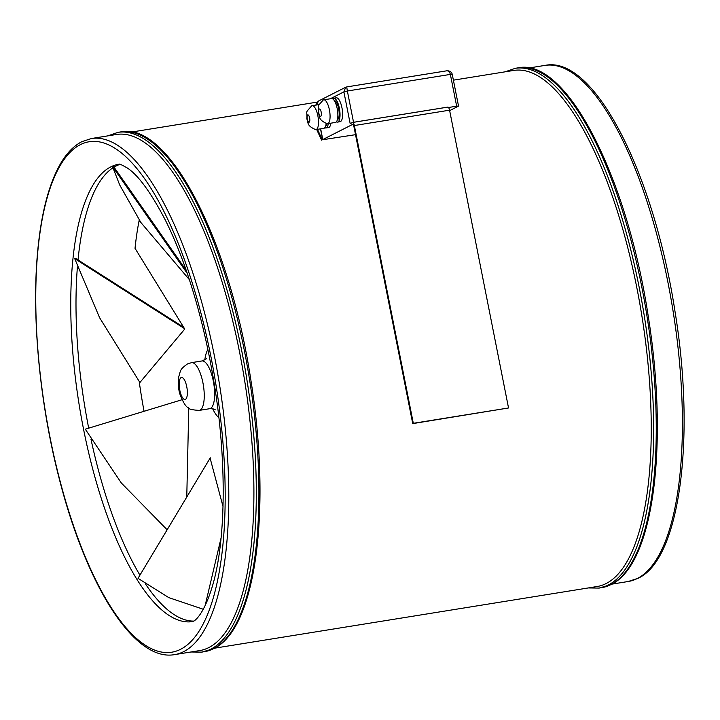 <?xml version="1.0" encoding="UTF-8"?>
<svg xmlns="http://www.w3.org/2000/svg" width="720" height="720" viewBox="0 0 720 720"><rect width="100%" height="100%" fill="white"/><g stroke="black" fill="none" stroke-linecap="round" stroke-linejoin="round"><path stroke-width="1.08" d="M174.663 654.615L199.773 650.565A261.387 87.255 -99.2 0 0 208.692 647.631A261.387 87.255 -99.2 0 0 241.983 364.914A261.387 87.255 -99.2 0 0 116.577 134.46L91.476 138.51L81.828 141.678C72.873 146.322 65.142 154.782 58.644 167.058C48.123 187.083 41.166 214.839 37.764 250.326C31.41 315.288 39.447 401.742 58.797 476.973C86.067 584.973 133.848 662.094 174.663 654.615A261.387 87.255 -99.2 0 0 183.582 651.672A261.387 87.255 -99.2 0 0 216.873 368.964A261.387 87.255 -99.2 0 0 91.476 138.51M214.677 648.162L597.114 586.521A261.387 87.255 -99.2 0 0 606.033 583.578A261.387 87.255 -99.2 0 0 639.324 300.87A261.387 87.255 -99.2 0 0 513.918 70.407L453.393 80.163M120.051 164.358A231.615 77.319 -99.2 0 0 116.01 166.032A231.615 77.319 -99.2 0 0 114.003 167.148M112.644 168.021A231.615 77.319 -99.2 0 0 78.03 259.956M77.4 267.039A231.615 77.319 -99.2 0 0 88.695 428.157M90.999 439.317A231.615 77.319 -99.2 0 0 139.932 575.154M145.467 583.929A231.615 77.319 -99.2 0 0 193.671 621.09M320.742 116.307A3.717 1.242 -99.2 0 0 321.21 112.284A3.717 1.242 -99.2 0 0 319.428 108.999A3.717 1.242 -99.2 0 0 319.302 109.044A3.717 1.242 -99.2 0 0 318.825 113.067A3.717 1.242 -99.2 0 0 320.616 116.352A3.717 1.242 -99.2 0 0 320.742 116.307M323.217 100.017C315.963 108.351 319.068 103.725 318.375 112.95C320.112 117.027 318.006 119.673 327.033 123.687A12.096 4.041 -99.2 0 0 327.573 123.705A12.096 4.041 -99.2 0 0 327.987 123.57A12.096 4.041 -99.2 0 0 329.526 110.493A12.096 4.041 -99.2 0 0 323.721 99.828A12.096 4.041 -99.2 0 0 323.307 99.963A12.096 4.041 -99.2 0 0 323.217 100.017A12.096 4.041 -99.2 0 0 323.073 100.116M327.573 123.705L335.367 122.454A12.096 4.041 -99.2 0 0 335.772 122.31A12.096 4.041 -99.2 0 0 337.32 109.233A12.096 4.041 -99.2 0 0 331.515 98.577L323.721 99.828M337.347 119.754A9.765 3.258 -99.2 0 0 337.491 119.7A9.765 3.258 -99.2 0 0 338.787 109.422A9.765 3.258 -99.2 0 0 334.242 100.503M336.375 121.824A12.096 4.041 -99.2 0 0 337.527 122.103L340.128 121.68A12.096 4.041 -99.2 0 0 340.533 121.545A12.096 4.041 -99.2 0 0 342.081 108.468A12.096 4.041 -99.2 0 0 336.276 97.803L333.675 98.226A12.096 4.041 -99.2 0 0 333.27 98.361A12.096 4.041 -99.2 0 0 332.667 98.847M337.527 122.103A12.096 4.041 -99.2 0 0 337.941 121.968A12.096 4.041 -99.2 0 0 339.48 108.882A12.096 4.041 -99.2 0 0 333.675 98.226M309.177 122.175A3.717 1.242 -99.2 0 0 309.654 118.152A3.717 1.242 -99.2 0 0 307.863 114.867A3.717 1.242 -99.2 0 0 307.737 114.912A3.717 1.242 -99.2 0 0 307.269 118.935A3.717 1.242 -99.2 0 0 309.051 122.22A3.717 1.242 -99.2 0 0 309.177 122.175M311.652 105.885C304.398 114.219 307.512 109.593 306.81 118.818C308.547 122.895 306.45 125.541 315.468 129.555A12.096 4.041 -99.2 0 0 316.008 129.573A12.096 4.041 -99.2 0 0 316.422 129.438A12.096 4.041 -99.2 0 0 317.961 116.361A12.096 4.041 -99.2 0 0 312.156 105.696A12.096 4.041 -99.2 0 0 311.751 105.831A12.096 4.041 -99.2 0 0 311.652 105.885A12.096 4.041 -99.2 0 0 311.508 105.984M316.008 129.573L323.802 128.322A12.096 4.041 -99.2 0 0 324.216 128.187A12.096 4.041 -99.2 0 0 326.178 123.453M325.782 125.622A9.765 3.258 -99.2 0 0 325.926 125.568A9.765 3.258 -99.2 0 0 327.141 123.705M324.81 127.692A12.096 4.041 -99.2 0 0 325.962 127.971L328.563 127.548A12.096 4.041 -99.2 0 0 328.977 127.413A12.096 4.041 -99.2 0 0 330.876 123.174M325.962 127.971A12.096 4.041 -99.2 0 0 326.376 127.836A12.096 4.041 -99.2 0 0 328.284 123.588M316.053 105.066L318.771 100.899L345.699 87.237L343.89 91.872L350.181 123.651L352.476 122.481A3.717 1.242 -99.2 0 1 352.602 122.445A3.717 1.242 -99.2 0 1 354.348 125.532L413.316 423.315L412.731 423.612L353.772 125.82A1.863 0.621 -99.2 0 0 352.899 124.281A1.863 0.621 -99.2 0 0 352.836 124.299L322.308 139.788L317.466 129.339M322.308 139.788L355.527 134.676M321.615 140.148L316.665 129.465M412.731 423.612L508.536 407.97L449.568 110.178A3.717 1.242 -99.2 0 0 447.822 107.091A3.717 1.242 -99.2 0 0 447.696 107.136L352.737 122.445M413.316 423.315L508.536 407.97M458.532 106.083L456.66 106.182L450.369 74.403L452.232 74.304L458.532 106.083L449.658 110.637M448.524 107.496L456.66 106.182M346.716 86.904L347.355 91.008L450.369 74.403C449.622 71.73 448.263 70.56 446.292 70.884L346.698 86.931M182.007 399.735L85.293 429.192L121.32 482.967L167.139 529.785M139.599 220.383L139.14 220.455A232.551 77.625 -99.2 0 0 135.027 248.328L184.752 329.058L139.419 383.094A232.551 77.625 -99.2 0 0 144.054 411.3M186.768 497.052L188.766 408.033M223.029 506.592L210.105 458.127M139.14 220.455L189.342 279.621M210.276 457.839L138.024 578.34L168.849 597.645L203.283 609.264M221.103 537.831L205.083 605.79M186.192 270.297L113.508 166.437L112.509 166.59L119.682 184.932L140.859 222.48M187.272 273.429L112.509 166.59M183.645 327.267L75.717 258.48L74.718 258.642L99.594 317.709L139.914 382.518M184.455 328.581L74.718 258.642M80.496 144.585A258.597 86.319 -99.2 0 0 50.112 437.769A258.597 86.319 -99.2 0 0 180.45 649.368A258.597 86.319 -99.2 0 0 210.834 356.193A258.597 86.319 -99.2 0 0 80.496 144.585M110.817 166.869A231.615 77.319 -99.2 0 0 81.315 417.384A231.615 77.319 -99.2 0 0 192.438 621.594L193.347 621.27C194.346 621.189 203.715 615.204 212.409 586.143C225.855 541.53 227.124 460.665 213.939 382.095C207.954 345.645 199.746 311.463 189.315 279.54C181.89 256.968 173.853 237.06 165.195 219.807C150.903 192.519 138.321 175.284 127.467 168.093C116.091 161.532 120.06 165.222 118.719 164.268A231.615 77.319 -99.2 0 0 110.817 166.869M204.399 651.708A263.241 87.876 -99.2 0 0 213.381 648.747A263.241 87.876 -99.2 0 0 246.906 364.023A263.241 87.876 -99.2 0 0 120.609 131.922C169.074 121.257 229.77 240.741 250.893 380.232C271.224 506.943 256.914 627.957 213.858 648.594L201.798 652.122A263.241 87.876 -99.2 0 0 210.78 649.17A263.241 87.876 -99.2 0 0 244.305 364.437A263.241 87.876 -99.2 0 0 118.017 132.345L107.739 135.882M111.627 134.883A263.241 87.876 -99.2 0 0 110.61 135.423M601.74 587.655A263.241 87.876 -99.2 0 0 610.722 584.703A263.241 87.876 -99.2 0 0 644.247 299.97A263.241 87.876 -99.2 0 0 517.95 67.878C566.406 57.213 627.111 176.688 648.234 316.188C668.565 442.89 654.255 563.904 611.199 584.541L599.139 588.078A263.241 87.876 -99.2 0 0 608.121 585.117A263.241 87.876 -99.2 0 0 641.646 300.393A263.241 87.876 -99.2 0 0 515.358 68.292L505.071 71.838M508.968 70.83A263.241 87.876 -99.2 0 0 507.951 71.37M545.085 65.385C594.396 55.053 653.949 173.61 675.063 311.832C695.862 438.786 679.707 560.052 637.92 578.322L628.272 581.49A261.387 87.255 -99.2 0 0 637.191 578.556A261.387 87.255 -99.2 0 0 670.482 295.848A261.387 87.255 -99.2 0 0 545.085 65.385L528.822 68.004M353.547 122.292L347.355 91.008L343.89 91.872L330.291 98.766M319.311 104.346L318.735 104.643M320.661 128.826L322.785 139.545M354.348 125.532L449.568 110.178M452.232 74.304L452.232 74.304C451.791 72.324 450.261 71.136 447.66 70.731L446.634 70.803M199.251 410.391A24.183 8.073 -99.2 0 0 200.07 410.121A24.183 8.073 -99.2 0 0 203.148 383.958A24.183 8.073 -99.2 0 0 191.547 362.637L187.344 364.005C179.586 369.783 180.927 369.891 178.74 376.758C177.957 383.769 178.407 389.709 180.072 394.578C183.249 402.633 186.021 407.043 188.406 407.79C188.676 409.113 192.294 409.986 199.251 410.391L209.637 408.717A24.183 8.073 -99.2 0 0 210.456 408.447A24.183 8.073 -99.2 0 0 213.543 382.284A24.183 8.073 -99.2 0 0 201.942 360.963L191.547 362.637M181.125 377.568A11.16 3.726 -99.2 0 0 179.811 390.231A11.16 3.726 -99.2 0 0 185.436 399.357A11.16 3.726 -99.2 0 0 186.75 386.703A11.16 3.726 -99.2 0 0 181.125 377.568M207.873 349.479A37.206 12.42 -99.2 0 0 204.804 359.964M212.67 408.762A37.206 12.42 -99.2 0 0 218.871 417.744M201.798 652.122L190.926 651.996M599.139 588.078L588.267 587.943M628.272 581.49L612.018 584.118M517.95 67.878L515.358 68.292M317.16 102.123L131.481 132.057M120.609 131.922L118.017 132.345M352.602 122.445L447.822 107.091M322.65 139.671L320.499 128.853M315.918 105.093L316.467 103.113L318.663 100.953M319.212 104.562L312.156 105.696M206.685 358.677L201.942 360.963M215.262 409.842L215.271 409.851C214.866 409.113 212.985 408.726 209.637 408.717"/></g></svg>

